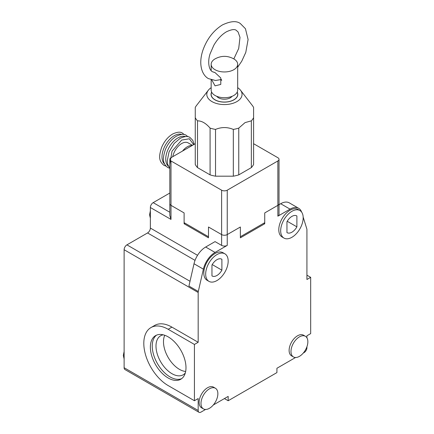 <?xml version="1.0" encoding="UTF-8"?>
<svg xmlns="http://www.w3.org/2000/svg" width="434" height="434" viewBox="0 0 434 434"><rect width="100%" height="100%" fill="white"/><g stroke="black" fill="none" stroke-linecap="round" stroke-linejoin="round"><path stroke-width="0.65" d="M203.459 408.904L201.588 407.824A11.93 6.89 -60 0 1 199.759 398.26A11.93 6.89 -60 0 1 207.55 387.746A11.93 6.89 -60 0 1 213.517 387.155L215.394 388.24A11.93 6.89 -60 0 1 217.222 397.799A11.93 6.89 -60 0 1 209.427 408.313A11.93 6.89 -60 0 1 203.459 408.904A11.93 6.89 -60 0 1 201.631 399.345A11.93 6.89 -60 0 1 209.427 388.831A11.93 6.89 -60 0 1 215.394 388.24M208.971 281.368L207.099 280.288A15.912 9.185 -60 0 1 204.658 267.539A15.912 9.185 -60 0 1 215.052 253.516A15.912 9.185 -60 0 1 223.005 252.729L224.883 253.814A15.912 9.185 -60 0 1 227.318 266.563A15.912 9.185 -60 0 1 216.924 280.581A15.912 9.185 -60 0 1 208.971 281.368A15.912 9.185 -60 0 1 206.535 268.619A15.912 9.185 -60 0 1 216.924 254.601A15.912 9.185 -60 0 1 224.883 253.814M293.455 356.949L291.583 355.864A11.93 6.89 -60 0 1 289.755 346.305A11.93 6.89 -60 0 1 297.55 335.786A11.93 6.89 -60 0 1 303.512 335.194L305.39 336.279A11.93 6.89 -60 0 1 307.218 345.838A11.93 6.89 -60 0 1 299.422 356.357A11.93 6.89 -60 0 1 293.455 356.949A11.93 6.89 -60 0 1 291.626 347.384A11.93 6.89 -60 0 1 299.422 336.871A11.93 6.89 -60 0 1 305.39 336.279M283.966 238.071L282.095 236.986A15.912 9.185 -60 0 1 279.653 224.237A15.912 9.185 -60 0 1 290.048 210.219A15.912 9.185 -60 0 1 298.001 209.432L299.878 210.512A15.912 9.185 -60 0 1 302.319 223.26A15.912 9.185 -60 0 1 291.925 237.279A15.912 9.185 -60 0 1 283.966 238.071A15.912 9.185 -60 0 1 281.53 225.322A15.912 9.185 -60 0 1 291.925 211.304A15.912 9.185 -60 0 1 299.878 210.512M168.18 378.003A25.188 14.544 60 0 1 151.721 355.809A25.188 14.544 60 0 1 155.584 335.623A25.188 14.544 60 0 1 168.18 336.871A25.188 14.544 60 0 1 184.634 359.07A25.188 14.544 60 0 1 180.772 379.251A25.188 14.544 60 0 1 168.18 378.003M156.555 335.14A25.188 14.544 -120 0 0 153.864 355.582A25.188 14.544 -120 0 0 170.052 376.924A25.188 14.544 -120 0 0 181.678 378.649M211.96 275.894A9.678 5.588 120 0 0 212.085 275.97A9.678 5.588 120 0 0 216.924 275.492A9.678 5.588 120 0 0 221.893 270.154L221.893 259.288A9.678 5.588 120 0 0 221.763 259.207A9.678 5.588 120 0 0 211.96 265.028L211.96 275.894M286.955 232.591A9.678 5.588 120 0 0 287.086 232.673A9.678 5.588 120 0 0 291.925 232.195A9.678 5.588 120 0 0 296.894 226.857L296.894 215.991A9.678 5.588 120 0 0 296.764 215.91A9.678 5.588 120 0 0 286.955 221.725L286.955 232.591M163.249 334.826A22.535 13.015 -120 0 0 160.661 335.753A22.535 13.015 -120 0 0 157.206 353.813A22.535 13.015 -120 0 0 171.929 373.674A22.535 13.015 -120 0 0 183.197 374.792A22.535 13.015 -120 0 0 185.296 373.012M164.757 335.281A22.535 13.015 -120 0 0 179.426 369.345A22.535 13.015 -120 0 0 185.66 371.477M301.614 212.101A17.235 9.949 120 0 0 298.668 208.282A17.235 9.949 120 0 0 290.048 209.134L277.863 216.17L277.863 160.965L227.237 190.19L227.237 234.577A3.977 2.295 180 0 1 221.611 234.577A3.977 2.295 0 0 0 227.237 234.577L240.365 226.998L240.365 236.742L264.735 222.669L264.735 212.926L277.863 205.347L264.735 212.926L264.735 223.749L240.365 237.821L240.365 226.998L227.237 234.577L227.237 245.4L215.052 252.436A17.235 9.949 120 0 0 203.389 269.156L198.3 291.474A3.977 2.295 -60 0 0 198.175 292.489L198.175 342.28L194.427 344.45L194.427 400.739L198.175 398.569L198.175 410.477A3.977 2.295 120 0 0 199 412.3A3.977 2.295 120 0 0 200.991 412.105L205.559 409.463M213.289 404.998L228.175 396.405L228.175 400.739L276.925 372.594L276.925 368.265L295.559 357.502M303.29 353.043L304.109 352.565A3.977 2.295 120 0 0 306.925 347.694L306.925 346.744M306.925 337.82L306.925 335.786L310.673 333.621L310.673 277.331L306.925 279.496L306.925 229.705A3.977 2.295 -60 0 0 306.8 228.832L303.154 217.049M198.175 342.28L171.929 327.127L168.18 329.292L194.427 344.45M168.18 329.292A34.47 19.899 -120 0 0 150.945 327.583L154.694 325.419A34.47 19.899 60 0 1 171.929 327.127M198.175 292.489L124.119 249.729L124.119 367.723A3.977 2.295 120 0 0 124.943 369.54L199 412.3M198.3 291.474L188.926 286.06L194.014 263.742L203.389 269.156M227.237 245.4A3.977 2.295 180 0 1 221.611 245.4L215.052 241.613L205.678 247.022A17.235 9.949 120 0 0 194.014 263.742M185.052 223.206L184.114 223.749L208.488 237.821L208.488 226.998L221.611 234.577L221.611 245.4M264.735 223.749L263.801 223.206M169.824 193.032L153.18 202.64L169.824 212.253M277.863 160.965A3.977 2.295 0 0 0 279.024 159.343L279.024 203.725A3.977 2.295 0 0 1 277.863 205.347A3.977 2.295 0 0 0 279.024 203.725L279.024 214.548A3.977 2.295 0 0 1 277.863 216.17M290.048 209.134L280.673 203.725L279.024 204.674M280.673 203.725A17.235 9.949 -60 0 1 289.294 202.868L298.668 208.282M310.673 277.331L306.925 275.167M228.175 400.739L224.427 398.575M194.427 400.739L168.18 385.582A34.47 19.899 -120 0 1 145.661 355.207A34.47 19.899 -120 0 1 150.945 327.583M124.119 249.729A3.977 2.295 -60 0 1 126.929 244.857L147.555 232.949A3.977 2.295 120 0 0 150.365 228.078L150.365 207.512A3.977 2.295 -60 0 1 153.18 202.64M150.365 207.512L170.991 219.42L169.824 215.497L169.824 203.725A3.977 2.295 0 0 0 170.991 205.347L184.114 212.926L184.114 223.749M221.893 270.154L212.221 264.572M287.216 221.269L296.894 226.857M193.656 144.631L189.349 138.782L181.678 140.073L172.01 151.162L169.824 164.264M237.686 87.679A17.631 10.183 180 0 1 240.523 90.234A17.631 10.183 180 0 1 236.893 101.589A17.631 10.183 180 0 1 214.429 102.777A17.631 10.183 180 0 1 208.331 90.234A17.631 10.183 180 0 1 211.168 87.679M238.76 174.88L238.76 128.117L245.053 122.61L251.34 120.853A30.494 17.604 180 0 0 253.592 117.712L253.592 164.475A30.494 17.604 180 0 1 251.34 167.616L238.76 174.88A30.494 17.604 180 0 1 233.318 176.182L215.53 176.182A30.494 17.604 180 0 1 210.089 174.88L197.513 167.616L197.513 120.853A30.494 17.604 180 0 1 195.257 117.712L195.257 107.442A30.494 17.604 180 0 1 196.591 105.391L208.331 90.234M197.513 120.853C201.702 120.809 205.895 123.234 210.089 128.117L210.089 174.88M215.53 176.182L215.53 129.419A30.494 17.604 180 0 1 210.089 128.117M215.53 129.419C221.448 126.956 227.378 126.956 233.318 129.419L233.318 176.182M238.76 128.117A30.494 17.604 180 0 1 233.318 129.419M237.208 92.089A13.389 7.731 180 0 1 237.816 94.39A13.389 7.731 180 0 1 229.548 101.534A13.389 7.731 180 0 1 214.96 99.858A13.389 7.731 180 0 1 211.038 94.39A13.389 7.731 180 0 1 211.64 92.089M192.419 145.347L188.172 142.894A12.993 7.503 120 0 0 179.237 145.33A12.993 7.503 120 0 0 172.77 156.69M192.034 145.569A12.993 7.503 120 0 0 182.573 151.032M184.114 222.669L208.488 236.742L208.488 226.998L221.611 234.577L221.611 190.19L170.991 160.965L170.991 205.347L184.114 212.926L184.114 222.669M170.991 219.42L170.991 205.347A3.977 2.295 0 0 1 169.824 203.725L169.824 159.343A3.977 2.295 0 0 1 170.991 157.716L195.257 143.708M253.592 143.708L277.863 157.716A3.977 2.295 0 0 1 279.024 159.343M197.513 167.616A30.494 17.604 180 0 1 195.257 164.475L195.257 154.206M169.824 159.343A3.977 2.295 0 0 0 170.991 160.965M221.611 190.19A3.977 2.295 0 0 0 227.237 190.19M251.34 120.853L251.34 167.616M253.592 117.712L253.592 107.442A30.494 17.604 180 0 0 252.262 105.391L240.523 90.234M195.257 117.712L195.257 164.475M237.143 92.225A13.259 7.655 180 0 1 237.686 94.39A13.259 7.655 180 0 1 233.801 99.804A13.259 7.655 180 0 1 219.354 101.464A13.259 7.655 180 0 1 211.168 94.39A13.259 7.655 180 0 1 211.711 92.225M232.092 96.305A8.354 4.823 180 0 1 218.519 97.802A8.354 4.823 180 0 1 216.761 96.305M212.589 71.794L215.052 72.619L220.808 77.99L220.776 84.429L215.052 85.851L211.814 80.002M214.868 58.997C221.248 55.476 227.622 55.476 233.986 58.997A13.259 7.655 180 0 1 237.686 64.303A13.259 7.655 180 0 1 233.801 69.711A13.259 7.655 180 0 1 219.354 71.371A13.259 7.655 180 0 1 211.168 64.303A13.259 7.655 180 0 1 214.868 58.997A13.259 7.655 180 0 1 215.052 58.888M211.168 79.813L211.168 90.06A13.259 7.655 0 0 0 219.354 97.135A13.259 7.655 0 0 0 233.801 95.475A13.259 7.655 0 0 0 237.686 90.06L237.686 64.303M220.678 79.748A5.306 3.06 -120 0 0 221.145 80.051A5.306 3.06 -120 0 0 221.758 80.344M124.119 367.723L198.175 410.477M215.052 252.436L205.678 247.022M190.016 281.281L126.929 244.857M197.541 255.317L150.365 228.078M195.04 260.367L147.555 232.949M181.721 134.41A17.235 9.949 120 0 0 174.18 135.744A17.235 9.949 120 0 0 161.99 156.853A17.235 9.949 120 0 0 164.605 164.052M185.475 136.574A17.235 9.949 120 0 0 177.929 137.909A17.235 9.949 120 0 0 166.96 152.171A17.235 9.949 120 0 0 168.359 166.217M150.365 218.21L149.578 214.765L150.365 210.826M124.119 358.934L123.327 355.489L124.119 351.551M214.819 72.489L212.492 71.756C208.749 69.945 207.463 61.406 210.148 53.702L213.853 45.212C217.456 39.093 221.638 34.622 226.412 31.807C231.468 29.42 234.783 28.959 236.356 30.423L238.071 31.964L239.997 37.362L238.705 48.478L233.828 58.905M221.524 79.487L215.541 80.485L208.515 78.646C204.886 76.796 200.931 71.686 200.763 62.621C200.758 58.503 201.522 54.223 203.063 49.78C207.159 38.691 213.615 30.402 222.436 24.917C230.541 21.098 236.508 20.642 240.333 23.539L245.443 28.715L248.091 39.494L245.79 52.4L241.738 61.21L237.686 67.194M169.824 168.387L167.703 164.448L167.231 160.911L169.038 151.954L174.218 143.383L180.077 138.386C184.743 136.222 188.058 135.94 190.021 137.529L192.777 140.339L194.107 144.376M169.754 168.305L167.708 167.513C161.573 162.614 163.162 156.848 165.289 149.79C167.833 143.697 171.517 139.173 176.329 136.222C180.994 134.057 184.309 133.775 186.273 135.365L187.976 136.737M166.005 166.141L163.96 165.349C157.824 160.45 159.408 154.683 161.54 147.625C164.085 141.533 167.763 137.008 172.58 134.052C177.246 131.893 180.56 131.611 182.519 133.2L184.228 134.573M211.168 94.39L211.168 95.475M237.686 94.39L237.686 95.475M211.168 64.303L211.168 70.688"/></g></svg>
